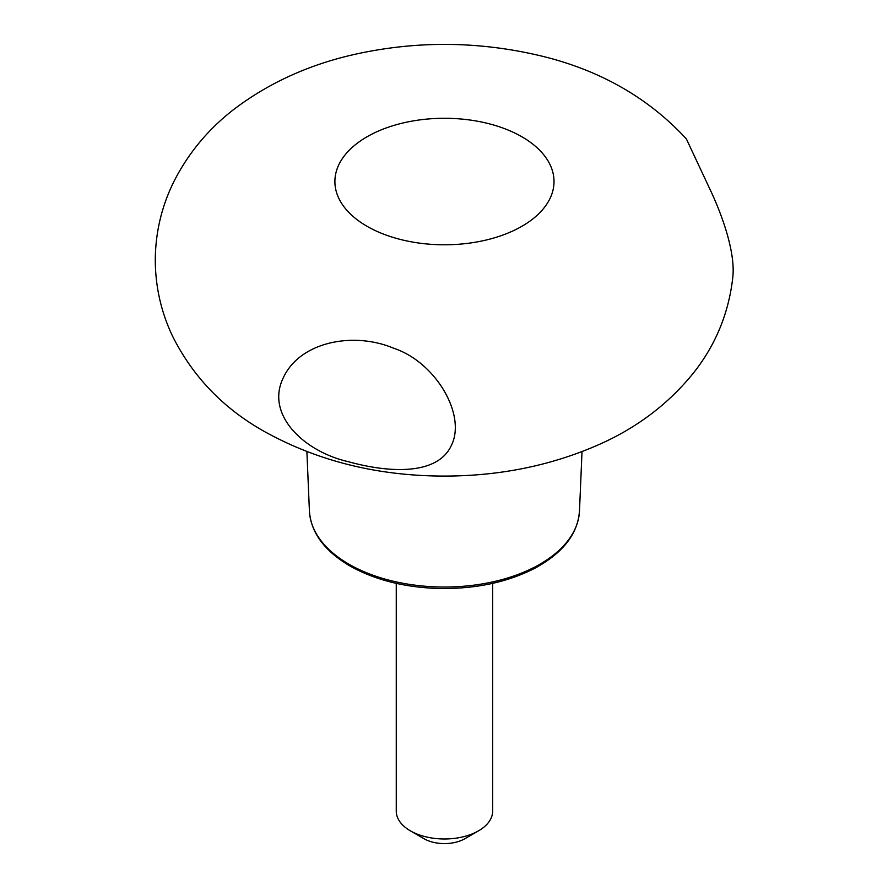 <?xml version="1.0" encoding="UTF-8"?>
<svg xmlns="http://www.w3.org/2000/svg" width="888" height="888" viewBox="0 0 888 888"><rect width="100%" height="100%" fill="white"/><g stroke="black" fill="none" stroke-linecap="round" stroke-linejoin="round"><path stroke-width="1.33" d="M686.346 138.872L711.033 191.553C723.021 217.283 735.719 253.802 732.722 277.977C728.704 312.831 715.983 344.056 694.538 371.639C669.164 403.496 636.918 427.983 597.813 445.077C550.382 465.767 499.089 476.112 443.911 476.079C377.367 475.946 317.371 460.994 263.936 431.246C223.332 408.369 192.863 376.679 172.549 336.164C161.028 311.866 155.267 286.225 155.278 259.229C155.589 232.234 161.638 206.66 173.426 182.495C188.423 152.647 209.457 127.606 236.541 107.37C270.807 81.974 310.356 64.269 355.178 54.257C414.219 41.214 473.315 41.114 532.445 53.968C595.204 67.477 646.508 95.782 686.346 138.872M366.977 226.262A109.568 63.259 0 0 0 550.283 197.913A109.568 63.259 0 0 0 416.095 120.435A109.568 63.259 0 0 0 366.977 226.262M348.218 461.671C390.354 473.337 438.184 475.202 451.57 444.988C466.367 414.618 435.486 361.96 393.595 348.218C353.779 331.379 299.944 341.48 283.283 377.822C265.157 414.774 304.173 451.626 348.218 461.671M396.259 583.361L396.259 811.166A48.196 27.828 0 0 0 410.378 830.835A48.196 27.828 0 0 0 478.532 830.835A48.196 27.828 0 0 0 492.651 811.166L492.651 583.361M424.009 838.705L410.378 830.835L424.009 838.705A28.916 16.694 0 0 0 464.901 838.705L478.532 830.835M309.413 510.966C310.9 532.545 324.342 550.849 349.739 565.856C374.791 579.953 404.662 587.501 439.371 588.5C475.568 589.01 507.303 582.306 534.576 568.387C562.837 553.113 577.811 533.977 579.487 510.966A135.076 77.989 180 0 1 494.605 581.462A135.076 77.989 180 0 1 348.94 564.202A135.076 77.989 180 0 1 309.413 510.966L306.893 451.626M579.487 510.966L582.017 451.626"/></g></svg>
